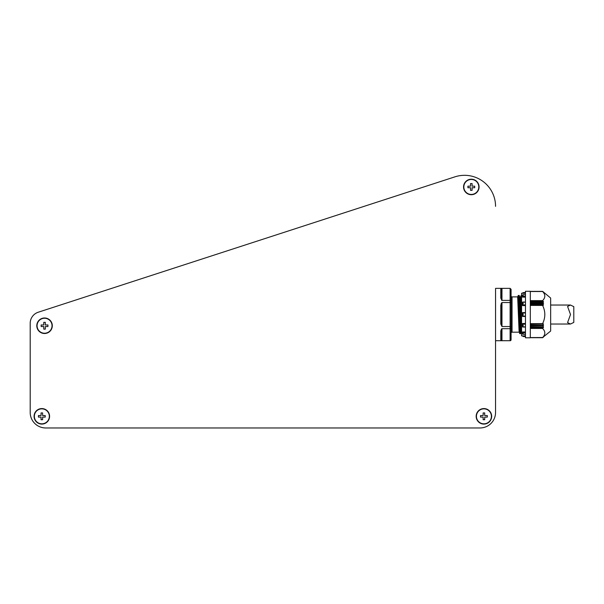 <?xml version="1.0" encoding="UTF-8"?>
<svg xmlns="http://www.w3.org/2000/svg" width="604" height="604" viewBox="0 0 604 604"><rect width="100%" height="100%" fill="white"/><g stroke="black" fill="none" stroke-linecap="round" stroke-linejoin="round"><path stroke-width="0.91" d="M511.082 328.787L511.082 339.742A0.966 0.966 0 0 1 510.108 340.716L501.969 340.686L500.807 340.407L501.969 340.686L501.969 339.335A0.581 0.506 0 0 0 501.388 339.833L501.388 330.547A0.581 0.506 180 0 1 501.969 330.041L501.969 339.335M501.562 328.87L500.807 330.909L501.969 328.689L510.108 328.689L510.108 340.686L511.082 339.727L511.082 327.972L510.108 328.689L510.108 326.53L511.082 326.288L511.082 302.785L511.082 333.151A0.966 0.966 0 0 1 512.049 332.185L519.123 332.185L517.666 296.889L518.353 295.439L519.81 333.635L518.164 295.582M511.082 297.221L511.082 295.922A0.966 0.966 0 0 0 512.049 296.889L512.049 332.185M525.457 332.947L523.094 332.585L522.551 331.996L522.581 334.11L525.457 334.337M495.552 315.167L495.552 338.225A1.842 1.842 0 0 0 495.567 338.24M30.2 349.195L30.2 412.456A15.515 15.515 0 0 0 45.715 427.964L480.037 427.964A15.515 15.515 0 0 0 495.552 412.456L495.552 290.849A1.842 1.842 0 0 1 495.567 290.834M543.592 292.162L550.659 298.059L550.659 331.015L542.603 337.568C545.548 334.525 545.548 331.483 542.603 328.448L543.441 327.534L530.304 327.534M542.694 291.43L543.524 292.109L542.694 291.43L530.304 291.438L542.679 291.43L543.494 292.155M542.702 291.558L543.441 292.14M530.304 291.506L542.603 291.506C545.548 294.533 545.548 297.576 542.603 300.626L543.494 301.804L530.304 301.804M530.304 303.2L543.524 303.2L542.686 302.03L543.494 301.804M543.524 303.2L530.304 303.442M530.304 304.884L543.494 304.884L542.686 303.94L543.524 303.442M543.494 304.884L530.304 305.133M530.304 323.94L542.603 323.661C545.548 317.561 545.548 311.475 542.603 305.413L543.441 305.133M543.441 323.94L530.304 324.189M530.304 325.632L543.524 325.632L542.686 325.133L543.494 324.189M543.524 325.632L530.304 325.873M530.304 327.27L543.494 327.27L542.686 327.043L543.524 325.873M542.702 337.515L530.304 337.568M542.679 337.644L530.304 337.644L542.686 337.636L543.592 336.911M510.108 340.716L495.567 340.716L495.567 288.357L510.108 288.357L511.082 289.346L511.082 300.286M501.969 323.827L501.388 323.827L501.388 305.247L501.969 305.247L501.969 326.53L500.807 324.038L500.807 305.035L501.969 302.544L510.108 302.544L510.108 300.384L501.969 300.384L500.807 298.165L501.388 298.527L501.388 289.24A0.581 0.506 180 0 0 501.969 289.739L501.969 299.033A0.581 0.506 0 0 1 501.388 298.527L501.388 298.587M501.969 289.739L501.969 288.387L510.108 288.357L511.082 289.331M501.562 300.203L501.954 300.384L501.969 299.033M501.969 305.247L501.969 302.544L501.146 303.389M519.621 296.745L521.26 332.185L519.349 295.658L520.572 333.635L519.123 295.439L518.353 295.439M519.659 296.806L520.572 296.889L521.577 324.514L520.724 296.813L521.071 295.582L521.577 305.775M521.577 295.439L521.577 299.773M522.551 335.862L521.577 335.862L521.577 293.212L522.551 293.212M525.457 305.594L522.551 305.594L523.094 305.148L523.094 302.053L525.457 302.302M525.457 297.115L522.551 297.115L523.094 296.488L523.094 294.699L522.581 294.963L522.551 297.077L525.457 296.904M525.457 293.295L522.551 293.295L525.457 293.061M525.457 291.271L525.457 337.802L530.304 337.802L530.304 291.271L525.457 291.271M525.457 292.479L523.094 292.661L525.457 292.434M483.917 412.94L483.14 412.94L483.14 415.56L480.52 415.56L480.52 417.107L483.14 417.107L483.14 419.727L484.695 419.727L484.695 417.107L487.307 417.107L487.307 415.56L484.695 415.56L484.695 412.94L483.917 412.94M483.917 423.819A7.49 7.49 0 0 1 476.428 416.33A7.49 7.49 0 0 1 483.917 408.848A7.49 7.49 0 0 1 491.407 416.33A7.49 7.49 0 0 1 483.917 423.819M483.917 408.576A7.754 7.754 0 0 0 476.163 416.33A7.754 7.754 0 0 0 483.917 424.091A7.754 7.754 0 0 0 491.671 416.33A7.754 7.754 0 0 0 483.917 408.576M471.316 190.343L472.086 190.343L472.086 187.731L474.706 187.731L474.706 186.175L472.086 186.175L472.086 183.563L470.539 183.563L470.539 186.175L467.919 186.175L467.919 187.731L470.539 187.731L470.539 190.343L471.316 190.343M471.316 179.463A7.49 7.49 0 0 1 478.798 186.953A7.49 7.49 0 0 1 471.316 194.443A7.49 7.49 0 0 1 463.827 186.953A7.49 7.49 0 0 1 471.316 179.463M471.316 194.707A7.754 7.754 0 0 0 479.07 186.953A7.754 7.754 0 0 0 471.316 179.199A7.754 7.754 0 0 0 463.555 186.953A7.754 7.754 0 0 0 471.316 194.707M47.943 325.745L47.943 324.967L45.323 324.967L45.323 322.347L43.775 322.347L43.775 324.967L41.155 324.967L41.155 326.522L43.775 326.522L43.775 329.135L45.323 329.135L45.323 326.522L47.943 326.522L47.943 325.745M37.063 325.745A7.49 7.49 0 0 1 44.545 318.255A7.49 7.49 0 0 1 52.035 325.745A7.49 7.49 0 0 1 44.545 333.234A7.49 7.49 0 0 1 37.063 325.745M52.306 325.745A7.754 7.754 0 0 0 44.545 317.991A7.754 7.754 0 0 0 36.791 325.745A7.754 7.754 0 0 0 44.545 333.499A7.754 7.754 0 0 0 52.306 325.745M41.835 412.94L41.057 412.94L41.057 415.56L38.437 415.56L38.437 417.107L41.057 417.107L41.057 419.727L42.612 419.727L42.612 417.107L45.224 417.107L45.224 415.56L42.612 415.56L42.612 412.94L41.835 412.94M41.835 423.819A7.49 7.49 0 0 1 34.345 416.33A7.49 7.49 0 0 1 41.835 408.848A7.49 7.49 0 0 1 49.324 416.33A7.49 7.49 0 0 1 41.835 423.819M41.835 408.576A7.754 7.754 0 0 0 34.081 416.33A7.754 7.754 0 0 0 41.835 424.091A7.754 7.754 0 0 0 49.588 416.33A7.754 7.754 0 0 0 41.835 408.576M45.715 427.964L480.037 427.964L45.715 427.964M495.552 206.341A31.023 31.023 0 0 0 454.94 176.836L38.241 312.23A11.635 11.635 0 0 0 30.2 323.299L30.2 412.456L30.2 323.299M38.241 312.23L454.94 176.836M522.581 302.121L523.094 302.053L522.551 302.219L522.551 305.594M522.551 312.6L522.581 316.473L523.094 316.322L523.094 312.751L522.551 312.6M525.457 323.601L522.551 323.495L522.581 326.953L525.457 326.772M522.581 326.953L523.094 327.021L523.094 323.925L522.581 323.601M525.457 336.013L522.581 336.013L525.457 336.594L523.094 336.481L522.551 335.899M522.581 336.013L525.457 335.779M525.457 324.363L523.094 323.925M525.457 315.93L523.094 316.322M522.581 316.473L525.457 316.473M525.457 313.144L523.094 312.751M525.457 312.6L522.581 312.6M525.457 304.71L523.094 305.148M525.457 296.126L523.094 296.488M525.457 294.737L523.094 294.699M523.094 292.661L522.581 293.061M522.551 323.495L525.457 323.48M522.551 331.996L525.457 331.958M522.551 333.899L522.551 331.958M510.108 288.387L510.108 300.384L511.082 301.102L511.082 289.346M511.082 301.102L511.082 302.785L510.108 302.544L510.108 326.53L501.969 326.53M511.082 326.288L511.082 327.972M500.807 298.165L500.807 288.667A0.581 0.574 0 0 1 501.388 289.24L501.373 289.112M500.807 305.035L501.388 305.247M500.807 324.038L501.388 323.827M501.373 339.961A0.581 0.574 -0 0 0 501.388 339.833L501.373 339.961A0.581 0.574 -0 0 1 500.807 340.407L500.807 330.909L501.388 330.486M501.969 328.689L501.969 330.041M570.516 314.533L567.571 306.462L570.448 305.035L573.8 306.658L573.8 322.415L570.448 324.038L567.571 322.612L570.516 314.533M523.094 332.585L523.094 334.374M530.304 301.539L543.441 301.539M525.457 332.17L522.581 332.17M524.574 326.953L525.457 326.953M522.581 305.473L525.457 305.473M525.457 302.121L524.574 302.121M519.576 333.416L517.855 296.745M542.603 328.448L530.304 328.448M542.702 328.198L530.304 328.198M542.686 327.043L530.304 327.043M542.694 326.809L530.304 326.809M530.304 325.375L542.694 325.375M530.304 325.133L542.686 325.133M530.304 323.857L542.702 323.857M530.304 323.661L542.603 323.661M542.603 305.413L530.304 305.413M542.702 305.216L530.304 305.216M542.686 303.94L530.304 303.94M542.694 303.699L530.304 303.699M530.304 302.264L542.694 302.264M530.304 302.03L542.686 302.03M530.304 300.875L542.702 300.875M530.304 300.626L542.603 300.626M512.049 296.889L517.666 296.889M520.572 333.635L519.81 333.635M523.094 336.481L525.457 336.639M524.574 334.397L525.457 334.397M522.807 327.036L525.457 327.036M522.807 302.038L525.457 302.038M524.574 294.677L525.457 294.677M523.094 292.593L522.551 293.174M521.109 332.268L520.807 333.416M530.304 337.704L542.619 337.704M530.304 337.598L542.581 337.598M530.304 291.475L542.581 291.475M530.304 291.37L542.619 291.37L530.304 291.37M570.448 305.035L550.659 305.035M570.448 324.038L550.659 324.038"/></g></svg>
